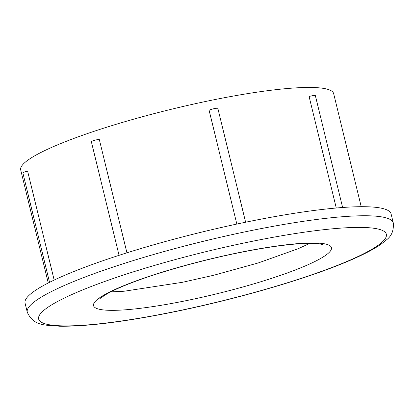 <?xml version="1.0" encoding="UTF-8"?>
<svg xmlns="http://www.w3.org/2000/svg" width="414" height="414" viewBox="0 0 414 414"><rect width="100%" height="100%" fill="white"/><g stroke="black" fill="none" stroke-linecap="round" stroke-linejoin="round"><path stroke-width="0.62" d="M48.262 282.985L20.7 169.921A161.056 23.251 -13.7 0 1 211.29 100.302A161.056 23.251 -13.7 0 1 333.653 93.631L361.215 206.695M342.626 207.492L315.364 95.644A4.709 0.678 -13.7 0 0 309.092 96.514L336.271 208.009M393.3 222.986L391.09 213.929A188.375 27.195 166.3 0 0 247.981 221.733A188.375 27.195 166.3 0 0 25.068 303.157L27.272 312.213C33.834 326.765 46.27 324.876 59.388 326.216C86.474 326.62 124.769 321.818 174.268 311.799C231.912 300.088 295.358 282.146 337.032 265.716C350.254 260.535 361.251 255.588 370.012 250.863C376.838 247.22 382.262 243.598 386.293 239.991C391.546 236.218 393.88 230.551 393.3 222.986A188.375 27.195 166.3 0 0 250.185 230.784A188.375 27.195 166.3 0 0 27.272 312.213M236.834 224.062L209.096 110.269A4.709 0.678 -13.7 0 1 214.141 108.654A4.709 0.678 -13.7 0 1 217.873 108.427A4.709 0.678 -13.7 0 1 217.873 108.473M119.051 255.324L91.37 141.769A4.709 0.678 -13.7 0 1 94.185 140.424A4.709 0.678 -13.7 0 1 99.282 139.378L126.938 252.814M49.545 282.338L22.889 172.985A4.709 0.678 -13.7 0 1 27.614 171.132L54.172 280.076M186.559 300.58A122.44 17.678 166.3 0 0 328.664 252.918A122.44 17.678 166.3 0 0 238.428 252.726A122.44 17.678 166.3 0 0 96.322 300.388A122.44 17.678 166.3 0 0 186.559 300.58M174.589 311.623A178.957 25.834 166.3 0 0 382.282 241.967A178.957 25.834 166.3 0 0 250.398 241.683A178.957 25.834 166.3 0 0 42.704 311.344A178.957 25.834 166.3 0 0 174.589 311.623M110.678 291.88L124.081 291.239L182.465 282.296L213.676 275.269L258.17 262.973L298.318 248.654L309.895 243.318M99.929 298.841C98.801 299.286 101.187 297.604 107.097 293.8C113.948 289.924 123.972 285.556 137.158 280.702C164.43 270.668 203.041 260.023 238.107 252.897C260.908 248.271 280.371 245.29 296.496 243.96C306.629 243.178 314.107 243.106 318.935 243.748L322.63 244.545M245.616 222.22L217.873 108.427"/></g></svg>
